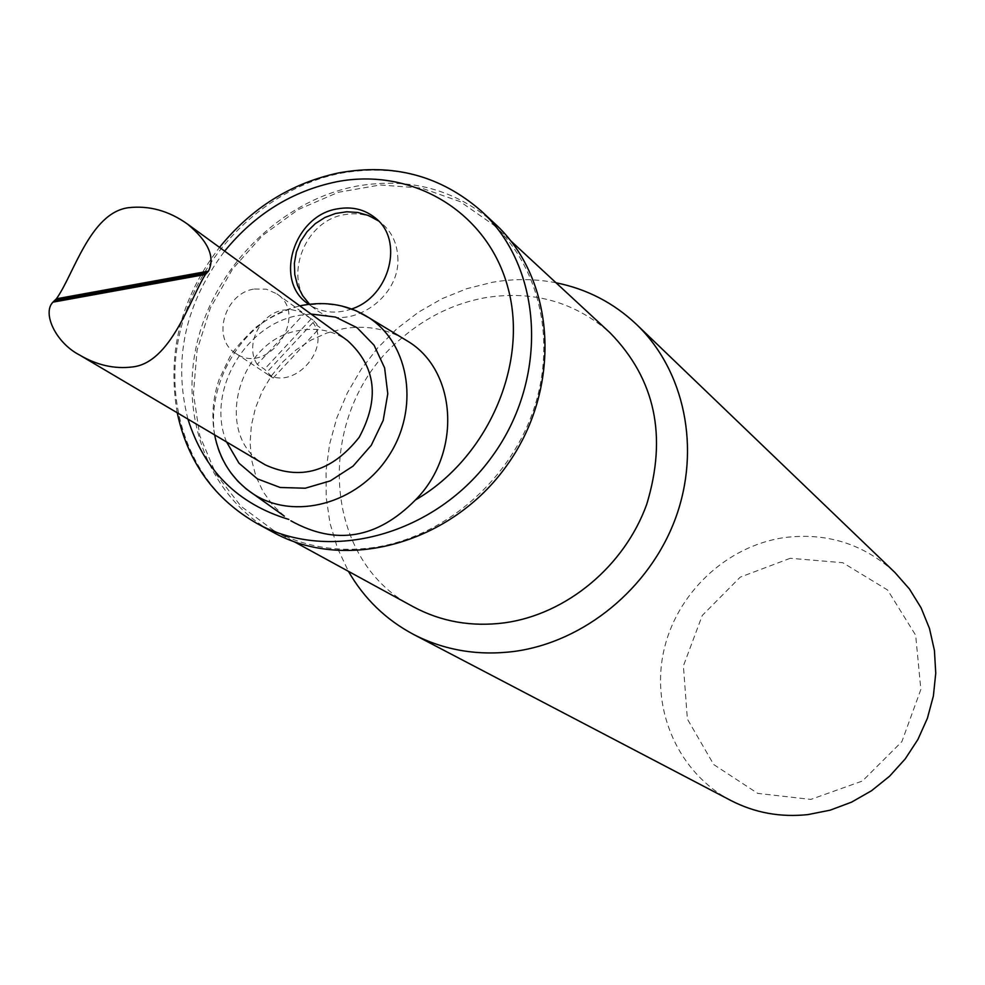 <?xml version="1.0" encoding="UTF-8"?>
<svg xmlns="http://www.w3.org/2000/svg" width="985" height="985" viewBox="0 0 985 985"><rect width="100%" height="100%" fill="white"/><g stroke="black" fill="none" stroke-linecap="round" stroke-linejoin="round"><path stroke-width="0.74" stroke-dasharray="4.92 3.69" d="M413.294 606.772C318.561 558.606 314.732 408.59 402.077 337.806C426.837 316.641 454.639 303.257 485.519 297.642C533.341 290.181 574.92 301.964 610.232 332.992M374.066 547.475C337.621 552.536 304.205 546.909 273.818 530.583L241.029 506.302L215.924 474.031L199.795 435.739L193.429 393.704L197.049 350.315L210.359 307.997L232.558 269.053L262.416 235.612L298.32 209.534L338.298 192.309L380.173 184.971L421.605 188.086L460.192 201.629L493.633 224.986C540.962 268.696 557.276 345.23 532.011 414.303C506.77 483.352 442.29 537.379 374.066 547.475M556.008 282.769C535.077 278.718 513.862 278.558 492.365 282.301L466.767 288.691L442.043 298.689L418.674 312.06L397.127 328.534L377.809 347.779L361.101 369.4L347.323 392.978L336.759 418.046L329.618 444.124L326.06 470.695L326.183 497.228L329.987 523.207L337.449 548.079L348.431 571.337M790.253 558.273L740.252 577.136L702.256 615.465L683.393 665.946L687.37 719.05L713.719 764.557L757.699 793.381L810.84 799.414L862.454 780.994L901.866 741.643L920.864 689.438L915.656 635.214L887.62 590.027L842.778 562.718L790.253 558.273M730.932 800.534C678.8 773.25 651.097 710.813 663.434 652.439C675.611 594.004 725.97 545.986 784.405 537.576C826.747 532.306 863.599 543.942 894.946 572.519M257.208 364.388C244.452 345.39 260.163 313.279 283.729 310.041L291.462 309.635L300.24 311.703L312.885 319.928L320.039 327.611L313.033 322.538C332.142 349.589 292.41 392.313 265.913 373.266L273.177 378.055L264.497 369.215L257.208 364.388L304.217 313.735M254.389 289.024L266.332 289.171L276.883 293.85C310.127 315.619 267.785 376.738 235.674 353.319C211.147 338.902 224.654 292.902 254.389 289.024M397.718 256.322C401.818 298.935 346.031 334.383 315.274 309.105C280.577 286.167 301.422 220.603 345.009 214.582C359.254 212.181 371.64 215.247 382.205 223.767C391.648 232.004 396.82 242.852 397.718 256.322M351.694 308.958C335.811 314.313 321.504 312.774 308.773 304.316M284.345 516.14L272.55 504.886L263.007 491.503L255.965 476.395L251.631 460.02L250.091 442.831L251.384 425.335L255.46 408.012L262.195 391.365L271.404 375.839L282.818 361.877L296.116 349.86L310.94 340.157L326.86 333.016L343.457 328.67C364.462 325.198 383.978 328.227 402.015 337.769M265.445 464.957C211.467 436.49 237.779 338.114 300.733 330.283C318.167 327.476 333.767 330.923 347.533 340.601M495.012 223.804C456.092 189.588 410.055 177.017 356.939 186.091C282.473 200.127 216.626 264.312 197.64 340.527C178.519 416.667 208.968 497.24 273.128 532.269M313.033 322.538L265.913 373.266M311.26 318.844L264.497 369.215M273.177 378.055L320.039 327.611M187.926 419.105C172.88 359.599 185.131 303.602 224.666 251.126M226.587 441.969C205.496 391.919 245.56 323.055 300.105 315.212L311.075 314.043M341.401 305.892L323.548 303.7L305.276 305.128C232.177 315.101 186.608 417.16 231.019 473.034M481.234 210.999C441.933 176.475 395.441 163.83 341.758 173.089C266.516 187.409 199.943 252.382 180.649 329.458C161.22 406.473 191.829 487.907 256.617 523.269M273.818 530.583L294.355 541.799M493.633 224.986L510.809 240.894M235.674 353.319L272.783 377.809M276.883 293.85L312.885 319.928M308.059 303.799L315.274 309.105L309.561 304.217M375.347 217.993L378.462 220.911M214.619 434.89C211.332 416.446 212.834 397.965 219.126 379.447L229.69 357.173C233.765 349.971 242.569 339.948 256.088 327.118C269.644 317.305 284.234 310.226 299.846 305.879M177.226 412.777C167.573 356.385 178.433 300.807 219.52 247.383"/><path stroke-width="1.48" d="M510.809 240.894L610.232 332.992C655.247 379.151 667.411 436.232 646.739 504.271C624.465 566.215 566.56 614.271 504.677 622.815C471.618 627.088 441.157 621.744 413.294 606.772L294.355 541.799M348.431 571.337C364.118 598.609 385.812 619.639 413.54 634.426C444.432 650.346 478.045 656.01 514.392 651.405C584.191 641.986 649.743 588.254 675.439 518.516C701.148 448.766 684.649 370.508 636.519 324.434C613.68 302.851 586.851 288.962 556.008 282.769M636.519 324.434L894.946 572.519L909.45 589.005L921.086 607.831L929.495 628.504L934.433 650.494L935.75 673.186L933.386 696.001L927.39 718.299L917.909 739.476L905.19 758.955L889.603 776.192L871.553 790.721L851.557 802.147L830.158 810.175L807.946 814.595C780.489 817.525 754.818 812.847 730.932 800.534L413.54 634.426M308.773 304.316L308.059 303.799C273.202 280.774 294.195 214.865 337.99 208.783C352.298 206.357 364.745 209.436 375.347 217.993C404.355 240.094 389.826 296.744 351.694 308.958M231.019 473.034L238.05 481.443L246.09 488.831L284.345 516.14M402.015 337.769L408.873 341.918C457.385 372.145 461.497 453.999 415.399 499.998C377.156 538.783 335.651 545.727 290.895 520.806M187.482 224.051L347.533 340.601C376.036 366.531 379.914 398.79 359.156 437.377C331.846 471.68 300.61 480.865 265.445 464.957L79.76 355.117C96.949 365.189 114.445 369.141 132.224 366.974C170.787 363.096 189.994 298.997 205.397 274.483L208.451 271.158C215.333 257.073 208.352 241.374 187.482 224.063C168.804 210.741 149.018 205.299 128.124 207.736C89.955 213.117 73.616 274.938 56.379 298.812L52.944 302.161C41.862 313.255 56.133 343.149 79.76 355.105M481.234 210.999C542.969 267.243 549.371 377.624 492.475 456.006C436.256 534.88 329.569 563.913 256.617 523.269L273.128 532.269C345.403 572.519 450.908 543.929 506.425 466.04C562.62 388.644 556.168 279.518 495.012 223.804L481.234 210.999C440.664 175.638 393.077 162.956 338.471 172.954C291.117 183.173 251.458 207.983 219.52 247.383M288.851 519.44C237.791 504.012 204.154 470.559 187.926 419.105M224.666 251.126C254.943 214.041 292.311 190.905 336.759 181.745C412.567 167.007 488.067 212.046 508.075 288.199C528.649 364.068 487.92 458.037 415.399 499.998M311.075 314.043L335.466 317.059L357.136 327.746L374.054 345.206L384.618 367.91L387.782 393.778L383.19 420.423L371.246 445.331L353.049 466.127L330.332 480.877L305.251 488.215L280.159 487.489L257.38 478.858L238.986 463.196L226.587 441.969M214.619 434.89C219.741 460.34 232.583 480.015 253.157 493.928C294.158 520.893 357.555 503.877 388.324 456.56C419.672 409.625 410.24 344.861 369.301 317.946L355.942 310.657L341.401 305.892M54.618 300.487L206.973 272.808M299.846 305.879L302.198 305.387C326.786 300.819 349.158 305.005 369.301 317.946L408.873 341.918M256.617 523.269C214.176 498.73 187.716 461.903 177.226 412.777M56.379 298.812L208.451 271.158M52.944 302.161L205.397 274.47M378.462 220.911L368.71 215.592L357.986 212.501L346.769 211.775L335.577 213.462L324.902 217.488L315.249 223.681L307.024 231.758L300.634 241.35L296.362 252.025L294.38 263.291L294.786 274.643L297.568 285.564L302.567 295.574L309.561 304.217"/></g></svg>
